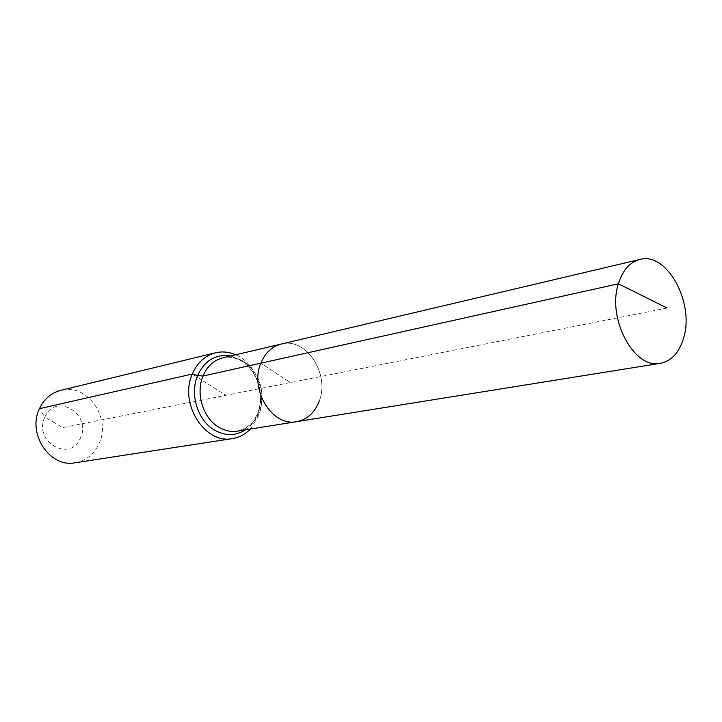 <?xml version="1.0" encoding="UTF-8"?>
<svg xmlns="http://www.w3.org/2000/svg" width="722" height="722" viewBox="0 0 722 722"><rect width="100%" height="100%" fill="white"/><g stroke="black" fill="none" stroke-linecap="round" stroke-linejoin="round"><path stroke-width="0.54" stroke-dasharray="3.61 2.71" d="M296.634 421.648C307.103 419.572 314.593 412.84 319.088 401.45C330.36 374.357 306.173 336.939 281.282 344.033C306.173 336.939 330.36 374.357 319.088 401.45M667.056 308.05L290.361 382.561L260.877 363.175L290.361 382.561L62.796 427.577L44.854 417.19C32.842 441.855 70.72 463.199 80.467 437.812C92.118 413.814 55.323 391.929 44.854 417.19L39.475 408.661M75.115 462.784C86.171 460.699 94.185 454.228 99.158 443.344C111.531 417.569 86.848 382.84 60.783 390.331M250.326 429.076L258.494 415.998C267.564 393.977 256.211 363.319 235.634 354.8M192.296 374.041L225.869 395.322M237.448 431.133C247.655 429.13 254.992 422.722 259.442 411.919C265.362 391.414 260.335 374.763 244.352 361.948C237.475 357.561 230.336 356.181 222.945 357.787C229.343 356.289 235.85 357.57 242.457 361.659C253.639 369.628 259.676 381.487 260.561 397.244C260.452 405.674 258.458 413.011 254.595 419.274C251.409 423.561 249.749 426.819 237.448 431.133M245.354 429.87C250.931 426.043 255.092 420.664 257.817 413.733C265.209 395.557 257.682 370.539 241.744 360.549L230.733 355.955"/><path stroke-width="1.08" d="M235.634 354.8C228.973 351.894 222.259 351.226 215.49 352.796C204.985 355.594 197.259 362.67 192.296 374.041L197.593 375.521L202.999 376.027C207.241 366.225 213.892 360.143 222.945 357.787L281.282 344.033C271.986 346.452 265.191 352.832 260.877 363.175L618.384 283.791C606.796 318.61 634.304 369.664 660.386 363.328C671.677 360.982 679.465 352.363 683.752 337.481C694.546 302.202 666.695 251.608 639.836 259.469C629.792 262.14 622.644 270.245 618.384 283.791L667.056 308.05M639.836 259.469L281.282 344.033C271.986 346.452 265.191 352.832 260.877 363.175C249.234 389.709 272.456 427.054 296.634 421.648C307.103 419.572 314.593 412.84 319.088 401.45M215.49 352.796L60.783 390.331C51.208 392.867 44.105 398.977 39.475 408.661C26.922 433.651 49.944 468.046 75.115 462.784L232.466 438.588C239.316 437.469 245.272 434.292 250.326 429.076M296.634 421.648L237.448 431.133C230.968 432.117 224.659 430.754 218.54 427.063C203.035 417.993 195.5 393.364 202.999 376.027L260.877 363.175C249.234 389.709 272.456 427.054 296.634 421.648L660.386 363.328M39.475 408.661L192.296 374.041C178.812 403.399 204.877 444.526 232.466 438.588M230.733 355.955C215.842 353.798 204.795 360.323 197.593 375.521C189.561 394.004 197.611 420.285 214.172 429.915C225.038 436.106 235.435 436.097 245.354 429.87"/></g></svg>
